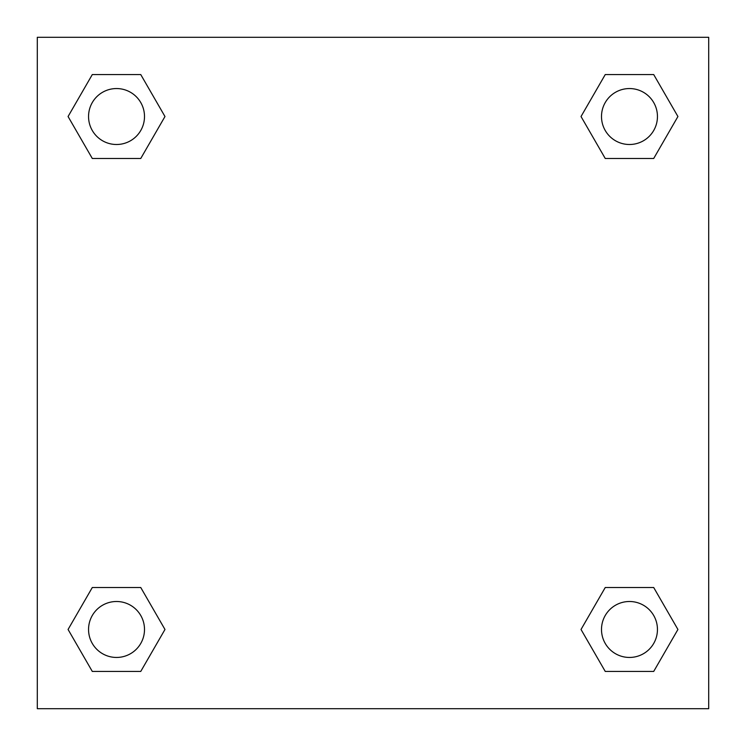 <?xml version="1.0" encoding="UTF-8"?>
<svg xmlns="http://www.w3.org/2000/svg" width="746" height="746" viewBox="0 0 746 746"><rect width="100%" height="100%" fill="white"/><g stroke="black" fill="none" stroke-linecap="round" stroke-linejoin="round"><path stroke-width="1.12" d="M708.7 37.3L37.3 37.3L37.3 708.7L708.7 708.7L708.7 37.3M605.248 587.512L581.022 629.475L605.248 587.512L653.701 587.512L605.248 587.512L653.701 587.512L677.928 629.475L653.701 671.437L605.248 671.437L653.701 671.437L605.248 671.437L581.022 629.475M92.299 587.512L68.073 629.475L92.299 587.512L140.752 587.512L92.299 587.512L140.752 587.512L164.978 629.475L140.752 671.437L92.299 671.437L140.752 671.437L92.299 671.437L68.073 629.475M92.299 74.563L68.073 116.525L92.299 74.563L140.752 74.563L92.299 74.563L140.752 74.563L164.978 116.525L140.752 158.488L92.299 158.488L140.752 158.488L92.299 158.488L68.073 116.525M653.701 158.488L677.928 116.525L653.701 158.488L605.248 158.488L653.701 158.488L605.248 158.488L581.022 116.525L605.248 74.563L581.022 116.525M605.248 74.563L653.701 74.563L605.248 74.563L653.701 74.563L677.928 116.525M657.45 629.475A27.975 27.975 0 0 0 615.487 605.248A27.975 27.975 0 0 0 615.487 653.701A27.975 27.975 0 0 0 657.45 629.475M144.5 629.475A27.975 27.975 0 0 0 102.538 605.248A27.975 27.975 0 0 0 102.538 653.701A27.975 27.975 0 0 0 144.5 629.475M657.45 116.525A27.975 27.975 0 0 0 615.487 92.299A27.975 27.975 0 0 0 615.487 140.752A27.975 27.975 0 0 0 657.45 116.525M144.5 116.525A27.975 27.975 0 0 0 102.538 92.299A27.975 27.975 0 0 0 102.538 140.752A27.975 27.975 0 0 0 144.5 116.525"/></g></svg>
